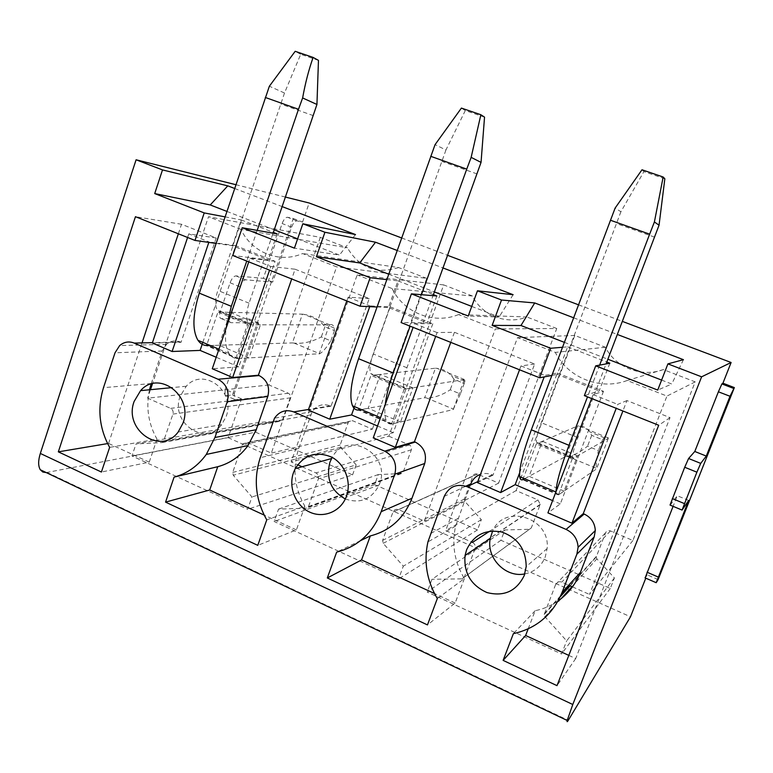 <?xml version="1.0" encoding="UTF-8"?>
<svg xmlns="http://www.w3.org/2000/svg" width="773" height="773" viewBox="0 0 773 773"><rect width="100%" height="100%" fill="white"/><g stroke="black" fill="none" stroke-linecap="round" stroke-linejoin="round"><path stroke-width="0.58" stroke-dasharray="3.87 2.9" d="M46.254 472.583L228.103 437.653L241.505 398.849L235.224 399.651L234.093 399.197L234.325 393.399L225.175 389.428L224.972 395.235L226.131 395.699L232.489 394.935L293.257 218.488L287.459 217.261C285.537 217.3 283.759 219.387 282.135 223.532L263.322 278.338L235.949 275.893C233.736 276.145 231.794 278.435 230.093 282.783L220.344 311.451C219.368 314.553 219.339 316.766 220.257 318.099L221.387 318.65L249.35 319.036L225.175 389.428M241.505 398.849L232.489 394.935M293.257 218.488L302.572 222.064L296.871 220.875C294.977 220.923 293.218 223.02 291.585 227.175L272.676 282.087L245.708 279.826C243.524 280.087 241.591 282.406 239.891 286.764L230.083 315.49C229.098 318.592 229.059 320.805 229.948 322.128L231.069 322.67L258.626 322.872L234.325 393.399M258.626 322.872L249.35 319.036M272.676 282.087L263.322 278.338M228.103 437.653L630.507 616.777M656.306 582.707L645.175 577.866L647.107 574.822L645.784 578.175M670.191 505.136L677.283 495.735L673.09 506.344M285.45 197.076L235.881 184.699M302.572 222.064L309.161 202.999M320.312 237.359L268.965 384.973L288.3 393.235C290.107 394.24 290.745 395.786 290.233 397.873L282.531 419.826L280.841 421.15L259.11 422.367L136.019 443.934L131.98 455.954L247.64 509.272L251.95 496.962L233.243 475.231L232.702 472.409L242.239 444.939L242.877 443.741L247.486 442.514L271.323 453.104L336.622 266.859L302.581 253.544C279.565 263.777 251.824 252.626 240.963 229.436L347.396 247.804L320.312 237.359L208.497 216.74L152.494 383.688M268.965 384.973L147.633 398.163L170.649 408.386C172.794 409.622 173.567 411.516 172.949 414.086L163.306 441.895L161.837 442.6L136.019 443.934M259.11 422.367L255.689 432.194L131.98 455.954M255.689 432.194L352.575 474.893L247.64 509.272M352.575 474.893L356.179 464.873L251.95 496.962M356.179 464.873L340.613 447.345L340.159 445.045L348.159 422.686L348.691 421.7L352.536 420.696L372.373 429.17L271.323 453.104M372.373 429.17L426.725 278.377L336.622 266.859M426.725 278.377L398.578 267.535L302.581 253.544M398.578 267.535C376.49 274.492 359.435 267.912 347.396 247.804M240.963 229.436L208.497 216.74M150.474 389.689L147.633 398.163M225.04 216.865L241.215 219.928L232.47 245.737L268.241 259.902L232.779 255.486M216.082 243.418L232.47 245.737M297.624 238.857L339.444 255.08L294.416 248.152M226.876 211.406L274.231 229.784M241.215 219.928L273.333 232.412M355.503 234.577L339.444 255.08M277.159 233.9L268.241 259.902M202.835 342.362L235.639 245.688L275.072 261.293L238.76 366.875L212.275 368.75M238.76 366.875L216.198 357.261M178.35 233.794L181.529 224.267L216.208 237.997L181.056 342.294L152.329 343.009M181.056 342.294L180.312 341.966C175.326 340.062 170.736 340.835 166.553 344.285L162.166 351.01L151.073 384.075M149.498 389.776C145.817 407.226 148.329 423.691 157.016 439.161L109.631 447.374M157.016 439.161L149.237 462.167L101.408 472.042M149.237 462.167L108.558 443.431L107.592 443.596M108.558 443.431L142.029 342.903M181.529 224.267L135.449 216.691M180.186 396.269C169.867 422.522 205.067 447.084 221.638 424.686L226.151 416.492C236.18 391.041 203.367 366.557 186.245 386.249L180.186 396.269M234.615 188.467L282.174 206.613M230.238 312.35L260.453 324.844L249.051 357.938L219.02 345.241L230.238 312.35L217.967 312.041L207.058 344.149M216.208 237.997L188.786 233.861L208.981 241.891L208.816 242.393M188.786 233.861L187.578 237.475M235.639 245.688L208.981 241.891M260.453 324.844L248.742 324.795L217.967 312.041M248.742 324.795L237.127 358.604L206.555 345.637M275.072 261.293L250.008 258.201L248.761 261.854M250.008 258.201L270.84 266.482L269.574 270.154M270.84 266.482L295.093 269.217L291.711 278.976M237.127 358.604L249.051 357.938M210.295 345.521L219.02 345.241M658.113 579.595L647.107 574.822M688.675 500.44L677.283 495.735M388.838 436.204L409.352 444.968C411.265 446.021 411.941 447.625 411.381 449.77L403.033 472.554L401.371 473.598L378.297 474.554L374.644 484.613L477.482 529.93L481.337 519.669L464.815 501.397L464.341 499.029L472.902 476.081C473.888 474.11 475.443 473.453 477.55 474.12L498.624 483.125L556.753 328.506L495.329 328.94L458.592 314.563L526.828 316.969C506.508 325.191 481.994 315.529 472.438 296.001L443.673 284.908L388.838 436.204L291.15 461.906L297.634 464.786M443.673 284.908L357.174 274.898L291.15 461.906M472.438 296.001L392.143 288.571L357.174 274.898M302.059 466.757L315.906 472.902C318.215 474.226 319.036 476.207 318.379 478.854L308.33 506.924L306.33 508.199L278.531 509.117L274.154 521.495L398.636 578.871L403.313 566.194L383.195 543.322L382.616 540.385L392.984 512.045C394.182 509.6 396.076 508.808 398.646 509.649L424.338 521.07L495.329 328.94M458.592 314.563C433.701 324.824 403.806 312.794 392.143 288.571M556.753 328.506L526.828 316.969M498.624 483.125L424.338 521.07M481.337 519.669L403.313 566.194M477.482 529.93L398.636 578.871M374.644 484.613L274.154 521.495M378.297 474.554L278.531 509.117M360.556 540.627L336.651 552.135M345.309 498.962C360.344 504.015 371.62 499.358 379.137 484.971L379.514 483.975C391.843 453.896 346.932 429.218 332.168 457.394M295.093 269.217L369.243 298.571L331.028 406.183L330.216 405.835C322.834 403.293 316.814 405.236 312.166 411.671L298.755 448.437C292.262 468.38 294.291 487.637 304.833 506.218L266.762 519.881M304.833 506.218L296.388 529.93L257.776 545.361M296.388 529.93L264.144 515.079M436.842 295.982L427.111 322.843L401.09 322.573M386.771 279.613L397.979 280.87L388.452 307.528L427.111 322.843M377.011 306.997L388.452 307.528M397.979 280.87L433.382 294.639M354.536 406.637L390.22 306.871L370.006 305.905L369.736 306.668M390.22 306.871L432.812 323.732L414.473 323.578L413.111 327.366M432.812 323.732L393.273 432.706L373.233 437.866M369.243 298.571L348.121 297.209L346.806 300.939M331.028 406.183L308.321 409.99M450.756 342.371L454.437 332.293L437.074 332.564L435.692 336.361M348.121 297.209L370.006 305.905M397.158 250.471L443.035 267.97M388.703 274.193L434.368 291.914M471.743 306.417L499.078 317.027L468.216 316.041M513.127 294.706L499.078 317.027M414.473 323.578L437.074 332.564M393.273 432.706L377.514 425.991M404.173 389.215L391.534 424.097L400.54 421.981L412.937 387.843L404.173 389.215L370.953 375.446L359.087 408.569M391.534 424.097L358.537 410.105M400.54 421.981L368.19 408.299L380.364 374.383L370.953 375.446M412.937 387.843L380.364 374.383M361.435 409.564L368.19 408.299M401.612 237.949L447.606 255.332M578.504 304.813L622.342 321.384M537.921 499.918L540.24 504.344L531.293 527.94L529.379 529.302L504.827 529.949L500.923 540.269L610.274 588.456L614.409 577.924L596.853 558.85L596.215 557.043L605.501 532.916C606.554 530.867 608.206 530.21 610.477 530.925L632.903 540.511L695.198 381.872L663.311 369.581C641.629 377.794 615.53 367.504 605.394 347.251L574.783 335.453L516.113 490.604L537.921 499.918L489.686 531.215M516.113 490.604L445.712 530.558L471.095 541.834M574.783 335.453L517.524 337.617L445.712 530.558M605.394 347.251L555.314 352.401L517.524 337.617M695.198 381.872L666.954 396.076L627.174 380.509L663.311 369.581M627.174 380.509C600.186 390.752 567.855 377.746 555.314 352.401M632.903 540.511L589.528 594.437L666.954 396.076M614.409 577.924L566.667 640.904L544.955 616.767L544.163 614.496L555.623 584.514C556.918 581.982 558.956 581.17 561.758 582.108L568.706 585.19M572.474 586.871L589.528 594.437M610.274 588.456L561.565 653.977L566.667 640.904M500.923 540.269L427.218 592.05L561.565 653.977M504.827 529.949L431.972 579.296L427.218 592.05M475.018 548.782L464.331 577.199L461.983 578.861L431.972 579.296M472.419 542.424C474.641 543.612 475.588 545.458 475.269 547.951L540.076 504.895M528.181 628.864L535.167 610.709C543.487 609.008 551.139 605.742 558.106 600.911M568.812 655.388L575.701 658.557L670.027 417.623L626.932 400.569L622.912 410.985M535.167 610.709L513.369 633.667M575.701 658.557L556.995 685.641M670.027 417.623L658.702 425.256M524.799 573.914C534.549 571.875 541.371 566.203 545.274 556.908L547.11 548.598C550.676 517.649 504.325 503.136 492.652 530.964M470.844 483.859L455.606 526.104C451.567 544.443 454.485 561.932 464.351 578.581L437.315 598.582M464.351 578.581L455.152 603.046L427.469 624.913M454.437 332.293L534.645 364.035L492.961 475.182L492.082 474.806C488.207 473.221 484.333 473.066 480.468 474.351M455.152 603.046L434.484 593.529M609.791 363.213L599.152 390.993L584.349 395.612M562.483 347.27L567.653 346.835L557.236 374.393L599.152 390.993M551.864 375.427L557.236 374.393M567.653 346.835L606.786 362.044M573.614 317.78L617.337 334.467M519.611 472.931L557.352 373.021L544.772 375.378L544.192 376.895M557.352 373.021L603.491 391.293L593.142 394.607L591.645 398.52M603.491 391.293L560.319 503.88L547.912 512.876M534.645 364.035L520.992 365.929L519.543 369.784M492.961 475.182L477.395 482.594M626.932 400.569L617.733 404.385L616.226 408.318M520.992 365.929L544.772 375.378M564.338 342.342L607.868 359.232M661.611 380.084L671.766 384.026L657.726 390.075M683.429 359.677L671.766 384.026M593.142 394.607L617.733 404.385M560.319 503.88L552.608 500.595M572.252 458.862L558.464 494.904L564.039 491.097L577.547 455.857L572.252 458.862L536.288 443.963L523.34 478.168M558.464 494.904L522.741 479.753M564.039 491.097L529.08 476.313L542.346 441.315L536.288 443.963M577.547 455.857L542.346 441.315M524.645 478.719L529.08 476.313M318.466 60.362L300.707 54.294L284.503 93.021L269.371 86.218M300.707 54.294L295.18 51.308M284.503 93.021L217.831 290.426C215.02 299.344 214.836 305.886 217.31 310.041L220.981 312.118L302.427 314.157L292.397 342.922L294.127 343.115C302.832 343.956 311.896 341.908 321.326 336.951L330.854 340.854C326.361 347.86 322.65 352.15 319.703 353.715L238.345 358.537C234.461 358.74 231.359 357.049 229.05 353.464C225.745 348.053 224.759 339.676 226.074 328.332M329.868 324.863L304.137 314.408C310.862 315.452 316.601 318.234 321.355 322.766L324.921 326.737L334.467 330.622L334.1 327.955C333.443 325.075 332.032 324.042 329.868 324.863L251.621 324.805L248.152 322.814C245.882 318.718 246.191 312.176 249.07 303.2L273.072 233.185M257.206 230.393L246.742 261.052M238.345 358.537L207.821 345.599L292.397 342.922M334.467 330.622L330.854 340.854M324.921 326.737L321.326 336.951M304.137 314.408L302.427 314.157M329.308 325.085L319.133 354.005M484.536 117.138L465.298 110.558L445.934 149.991L435.064 144.638M465.298 110.558L461.413 108.085M445.934 149.991L373.175 353.947C370.045 363.146 369.204 369.668 370.663 373.523L373.262 375.185L435.46 368.199L424.686 397.747L426.165 397.815C433.672 398.076 441.683 395.399 450.215 389.795L460.36 393.95L453.21 409.574L392.452 423.884C389.515 424.561 387.389 423.266 386.065 420C384.761 416.599 384.49 411.458 385.254 404.559M464.38 379.495L436.929 368.344C442.687 368.934 447.461 371.349 451.258 375.572L454.06 379.311L464.225 383.456L464.844 381.089C465.414 378.635 465.259 378.103 464.38 379.495L406.327 388.877L403.96 387.312C402.743 383.524 403.728 377.002 406.936 367.755L433.015 295.663M421.469 294.697L410.115 326.167M392.452 423.884L359.522 409.922L424.686 397.747M464.225 383.456L460.36 393.95M454.06 379.311L450.215 389.795M436.929 368.344L435.46 368.199M464.148 379.862L453.21 409.574M664.838 178.776L643.909 171.625L620.912 211.744L615.105 208.111M643.909 171.625L641.996 169.77M620.912 211.744L541.274 422.686C537.776 432.165 536.162 438.649 536.423 442.146L537.776 443.316L577.576 425.942L565.971 456.302L567.189 456.244C573.295 455.819 580.088 452.447 587.586 446.108L598.408 450.553C596.543 459.22 595.857 465.143 596.379 468.332L596.485 468.95L559.034 494.517C557.207 495.744 556.222 494.913 556.077 492.034L556.058 491.56M608.129 437.876L578.764 425.942C583.412 426.029 587.084 428.01 589.78 431.875L591.712 435.354L602.563 439.769L604.283 437.769C606.264 435.788 607.539 435.827 608.129 437.876L608.264 438.407L573.556 458.128L572.493 457.085C572.493 453.664 574.291 447.19 577.866 437.653L606.08 363.909M599.635 365.117L587.509 396.878M559.034 494.517L523.389 479.405L565.971 456.302M602.563 439.769L598.408 450.553M591.712 435.354L587.586 446.108M578.764 425.942L577.576 425.942M608.264 438.407L596.485 468.95M235.224 399.651L226.131 395.699M231.069 322.67L221.387 318.65M230.083 315.49L220.344 311.451M239.891 286.764L230.093 282.783M245.708 279.826L235.949 275.893M291.585 227.175L282.135 223.532M296.871 220.875L287.459 217.261M47.172 472.458L568.271 720.339M172.949 414.086L290.233 397.873M170.649 408.386L288.3 393.235M282.531 419.826L163.847 440.977M161.837 442.6L280.841 421.15M340.613 447.345L233.243 475.231M232.702 472.409L340.159 445.045M348.159 422.686L242.239 444.939M247.486 442.514L352.536 420.696M180.312 341.966L152.445 342.652M162.166 351.01L115.022 352.788M151.257 383.543L103.485 387.688M682.144 510.199L670.143 505.204M409.352 444.968L315.906 472.902M477.55 474.12L398.646 509.649M472.902 476.081L392.984 512.045L472.892 476.11M464.341 499.029L382.616 540.385M383.195 543.322L464.815 501.397M401.371 473.598L306.33 508.199M308.504 506.547L403.168 472.255M411.381 449.77L318.379 478.854M298.755 448.437L260.25 457.703M310.611 414.898L272.869 421.633M330.216 405.835L308.504 409.458M610.477 530.925L561.758 582.108M555.623 584.514L605.501 532.916M596.35 556.405L569.788 585.673M560.725 595.664L544.347 613.704M544.955 616.767L561.314 598.505M571.962 586.639L596.853 558.85M529.379 529.302L461.983 578.861M464.331 577.199L531.293 527.94M457.935 518.48L430.416 533.689M465.848 486.207L444.243 496.372M492.082 474.806L477.772 481.589M313.355 115.65L280.995 104.133M249.07 303.2L217.831 290.426M251.621 324.805L220.981 312.118M294.127 343.115L319.703 353.715M477.047 173.925L442.03 161.46M406.936 367.755L373.175 353.947M406.327 388.877L373.262 375.185M426.165 397.815L453.471 409.13M654.576 237.127L616.545 223.59M577.866 437.653L541.274 422.686M573.556 458.128L537.776 443.316M567.189 456.244L596.379 468.332M234.093 399.197L224.972 395.235M229.948 322.128L220.257 318.099M163.306 441.895L282.077 420.58M242.877 443.741L348.691 421.7M166.553 344.285L119.66 345.57M221.638 424.686L178.186 431.991M186.245 386.249L172.05 387.611M308.33 506.924L403.033 472.554M379.137 484.971L346.053 497.271M312.166 411.671L274.521 418.154M544.163 614.496L560.212 596.785M570.136 585.828L596.215 557.043M475.269 547.951L540.24 504.344M547.11 548.598L526.191 566.609M455.606 526.104L427.923 541.912M248.152 322.814L217.31 310.041M229.05 353.464L218.952 349.183M334.187 327.984L321.288 322.737M403.96 387.312L370.663 373.523M386.065 420L380.529 417.652M464.931 381.128L451.181 375.543M572.493 457.085L536.423 442.146M604.37 437.808L589.702 431.846"/><path stroke-width="1.16" d="M734.35 387.592L730.021 396.278L706.28 456.08L700.715 463.385L696.888 472.187L682.066 510.074L688.675 500.44L656.19 582.697L658.113 579.595L734.35 387.592L722.929 383.205L731.113 362.498L701.613 376.818L572.783 704.503L567.198 720.475C566.851 722.137 567.208 722.098 568.271 720.339L630.507 616.777L645.784 578.175M645.155 577.904L673.09 506.344M682.066 510.074L670.191 505.136M670.027 505.069L684.714 467.25L688.598 458.495L694.792 451.471L718.397 391.795L721.895 383.92L722.929 383.205M46.254 472.583L42.815 472.032L40.283 469.742C38.109 466.013 38.119 460.582 40.331 453.442L136.087 159.779L162.504 169.925L227.774 185.858L210.246 204.951L226.876 211.406M401.612 237.949L309.161 202.999L285.45 197.076M235.881 184.699L136.087 159.779M152.494 383.688L150.474 389.689M210.246 204.951L154.716 193.579L204.227 212.923L225.04 216.865M204.227 212.923L195.009 240.432L216.082 243.418M273.333 232.412L277.159 233.9L242.2 227.755L294.416 248.152L302.842 223.774L355.503 234.577L282.174 206.613M274.231 229.784L297.624 238.857M154.716 193.579L162.504 169.925M242.2 227.755L232.779 255.486L360.054 306.214L377.011 306.997M174.089 477.115L165.557 502.121L209.696 490.005L217.744 466.708L174.089 477.115C187.085 473.627 197.811 466.071 206.275 454.447L214.942 437.47L227.243 401.728C229.697 391.563 226.624 384.065 218.034 379.243L134.251 343.096C128.956 341.038 124.095 341.869 119.66 345.57L115.022 352.788L103.485 387.688C97.166 408.434 99.215 428.329 109.631 447.374L101.408 472.042L58.333 451.847L135.449 216.691L195.009 240.432M217.744 466.708C229.987 463.423 240.084 456.36 248.046 445.528L256.211 429.72L214.942 437.47M291.711 278.976L258.375 375.234L259.158 375.562C267.226 380.045 270.106 387.012 267.787 396.462L256.211 429.72M248.761 261.854L212.275 368.75L232.673 377.514L258.375 375.234M216.198 357.261L200.101 350.401L172.108 351.502L208.816 242.393M187.578 237.475L152.329 343.009L172.108 351.502M151.073 384.075L149.498 389.776M107.592 443.596L58.333 451.847M142.029 342.903L178.35 233.794M134.164 401.39C123.245 429.556 160.591 456.002 178.186 431.991L182.969 423.189C193.617 395.853 158.716 369.504 140.58 390.636L134.164 401.39M227.774 185.858L234.615 188.467M200.101 350.401L202.835 342.362M207.058 344.149L206.555 345.637L210.295 345.521M269.574 270.154L232.673 377.514M706.28 456.08L694.792 451.471M297.634 464.786L302.059 466.757M450.756 342.371L414.454 441.731L415.294 442.088C423.817 446.726 426.967 453.848 424.744 463.452L394.829 474.216C397.196 463.858 393.824 456.167 384.703 451.152L293.759 411.912C285.884 409.159 279.468 411.246 274.521 418.154L260.25 457.703C253.351 479.134 255.515 499.86 266.762 519.881L257.776 545.361L165.557 502.121M394.645 474.738L381.176 511.697C372.605 533.225 357.764 546.704 336.651 552.135L327.317 577.962L361.561 559.942L370.315 535.921L360.556 540.627M424.58 463.945L411.97 498.256L381.176 511.697M370.315 535.921C390.075 530.809 403.96 518.248 411.97 498.256M332.168 457.394L329.945 462.157C325.8 478.487 330.921 490.758 345.309 498.962M293.508 472.554C288.232 487.193 295.528 505.436 309.355 511.948C323.095 518.664 340.246 511.919 346.053 497.271L346.459 496.198C351.705 481.908 344.922 464.022 331.723 457.152C316.379 450.872 304.204 454.708 295.199 468.66L293.508 472.554M264.144 515.079L209.696 490.005M411.41 293.856L468.216 316.041L477.463 290.793L501.513 300.021L534.723 302.948L520.963 325.52L492.15 325.394L550.705 348.265L539.612 377.784L401.09 322.573L411.41 293.856L436.842 295.982L433.382 294.639M316.399 256.742L324.921 232.258L375.514 242.22L359.706 262.946L316.399 256.742L370.151 277.739L386.771 279.613M370.151 277.739L360.054 306.214M377.514 425.991L351.56 414.937L329.733 419.188L369.736 306.668M351.56 414.937L354.536 406.637M413.111 327.366L373.233 437.866L395.341 447.354L435.692 336.361M346.806 300.939L308.321 409.99L329.733 419.188M414.454 441.731L395.341 447.354M375.514 242.22L397.158 250.471M443.035 267.97L513.127 294.706L477.463 290.793M359.706 262.946L388.703 274.193M434.368 291.914L471.743 306.417M359.087 408.569L358.537 410.105L361.435 409.564M447.606 255.332L578.504 304.813M622.342 321.384L731.113 362.498M471.095 541.834L472.419 542.424L489.686 531.215M568.706 585.19L572.474 586.871M622.912 410.985L583.257 513.659L584.175 514.045L566.078 529.408C573.566 533.07 577.576 539.032 578.098 547.303L576.861 554.212L562.048 592.476C552.637 614.738 536.404 628.468 513.369 633.667L503.117 660.384L556.995 685.641L658.702 425.256L584.349 395.612L595.712 365.851L609.791 363.213L606.786 362.044M558.106 600.911C568.271 593.722 575.711 584.204 580.417 572.368L594.176 536.935L595.316 530.549C594.833 522.906 591.123 517.408 584.175 514.045M528.181 628.864L525.621 635.493L568.812 655.388M525.621 635.493L503.117 660.384M492.652 530.964L490.217 538.549C486.178 557.922 505.629 578.02 524.799 573.914M466.583 549.835L465.056 555.487C463.616 572.977 470.95 585.335 487.038 592.582C504.073 596.843 516.47 591.171 524.22 575.576L526.191 566.609C525.949 549.41 517.833 537.892 501.861 532.046C485.386 529.003 473.627 534.935 466.583 549.835M477.772 481.589L467.027 486.671C456.601 483.367 449.007 486.604 444.243 496.372L427.923 541.912C423.604 561.671 426.735 580.562 437.315 598.582L427.469 624.913L327.317 577.962M480.468 474.351C475.888 476.062 472.68 479.231 470.844 483.859L465.848 486.207M434.484 593.529L361.561 559.942M550.705 348.265L562.483 347.27M539.612 377.784L551.864 375.427M595.712 365.851L657.726 390.075L667.911 363.88L701.613 376.818M302.842 223.774L324.921 232.258M534.723 302.948L573.614 317.78M617.337 334.467L683.429 359.677L667.911 363.88M492.15 325.394L501.513 300.021M467.027 486.671L566.078 529.408M552.608 500.595L515.176 484.652L500.633 492.575L544.192 376.895M515.176 484.652L519.611 472.931M591.645 398.52L547.912 512.876L571.943 523.195L616.226 408.318M519.543 369.784L477.395 482.594L500.633 492.575M583.257 513.659L571.943 523.195M520.963 325.52L564.338 342.342M607.868 359.232L661.611 380.084M523.34 478.168L522.741 479.753L524.645 478.719M273.072 233.185L316.94 104.471L318.466 60.362L313.113 57.424L295.18 51.308L269.371 86.218L199.308 293.151C192.603 314.611 192.158 330.332 197.975 340.304C200.478 343.946 203.763 345.705 207.821 345.599M313.113 57.424C308.785 69.696 305.287 83.204 302.63 97.949L316.94 104.471M226.074 328.332L231.311 306.321L199.308 293.151M265.303 97.466L298.504 109.273L257.206 230.393M246.742 261.052L231.311 306.321M298.504 109.273L302.63 97.949M433.015 295.663L481.048 162.388L484.536 117.138L480.864 114.733L461.413 108.085L435.064 144.638L358.585 358.711C351.097 380.828 349.058 396.52 352.488 405.777C354.034 409.11 356.372 410.492 359.522 409.922M480.864 114.733L471.153 157.363L481.048 162.388M385.254 404.559C386.336 395.399 389.003 384.867 393.244 372.973L358.585 358.711M430.706 156.301L466.737 169.123L421.469 294.697M410.115 326.167L393.244 372.973M466.737 169.123L471.153 157.363M606.08 363.909L659.05 225.204L664.838 178.776L663.157 177.007L641.996 169.77L615.105 208.111L531.341 429.807C522.944 452.63 519.06 468.235 519.678 476.612C520.084 479.579 521.331 480.506 523.389 479.405M663.157 177.007L654.402 221.967L659.05 225.204M556.058 491.56C556.309 483.125 560.618 467.704 569.005 445.306L531.341 429.807M610.419 220.228L649.639 234.18L599.635 365.117M587.509 396.878L569.005 445.306M649.639 234.18L654.402 221.967M572.783 704.503L40.331 453.442M267.787 396.462L227.243 401.728M259.158 375.562L218.034 379.243M152.445 342.652L134.251 343.096M658.258 577.064L647.04 572.204M684.434 503.6L672.326 498.585M696.888 472.187L684.714 467.25M700.715 463.385L688.598 458.495M730.021 396.278L718.397 391.795M733.461 388.355L721.895 383.92M415.294 442.088L384.703 451.152M308.504 409.458L293.759 411.912M569.788 585.673L560.725 595.664M561.314 598.505L571.962 586.639M594.176 536.935L576.861 554.212M580.417 572.368L562.048 592.476M567.198 720.475L40.283 469.742M248.046 445.528L206.275 454.447M172.05 387.611L140.58 390.636M656.19 582.697L645.02 577.846M424.744 463.452L394.829 474.216M331.53 458.544L295.199 468.66M560.212 596.785L570.136 585.828M595.316 530.549L578.098 547.303M490.217 538.549L465.056 555.487M218.952 349.183L197.975 340.304M380.529 417.652L352.488 405.777M555.903 491.966L519.678 476.612"/></g></svg>
